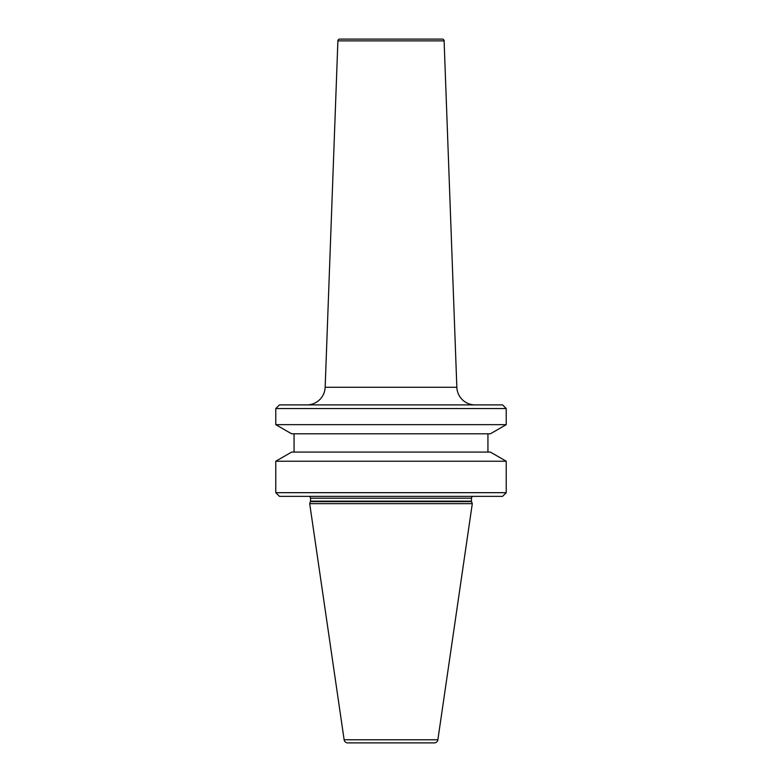 <?xml version="1.0" encoding="UTF-8"?>
<svg xmlns="http://www.w3.org/2000/svg" width="782" height="782" viewBox="0 0 782 782"><rect width="100%" height="100%" fill="white"/><g stroke="black" fill="none" stroke-linecap="round" stroke-linejoin="round"><path stroke-width="1.17" d="M339.72 39.1L442.28 39.1L339.72 39.1A1.828 1.828 0 0 0 337.892 40.859L325.156 387.286A18.289 18.289 0 0 1 306.876 404.9M442.28 39.1A1.828 1.828 0 0 1 444.108 40.859L456.844 387.286L325.156 387.286M434.245 742.9A3.656 3.656 0 0 0 437.871 739.772L344.129 739.772A3.656 3.656 0 0 0 347.755 742.9L434.245 742.9L347.755 742.9M437.871 739.772L472.299 503.667L309.701 503.667L344.129 739.772M472.299 503.667L471.566 501.643L310.434 501.643L309.701 503.667M471.566 501.643A1.466 1.466 0 0 1 471.478 501.145L310.522 501.145A1.466 1.466 0 0 1 310.434 501.643M471.478 501.145L471.478 498.183L310.522 498.183L310.522 501.145M471.478 498.183A1.828 1.828 0 0 1 473.305 496.355M310.522 498.183A1.828 1.828 0 0 0 308.695 496.355M502.572 496.355L279.428 496.355L275.772 492.689L506.228 492.689L502.572 496.355M275.772 461.233L291.618 452.084L490.382 452.084L506.228 461.233L275.772 461.233L275.772 492.689M506.228 461.233L506.228 492.689M294.061 433.795L294.061 452.084M487.939 433.795L487.939 452.084M490.382 433.795L291.618 433.795L275.772 424.655L506.228 424.655L490.382 433.795M275.772 408.556L279.428 404.9L502.572 404.9L506.228 408.556L275.772 408.556L275.772 424.655M506.228 408.556L506.228 424.655M475.124 404.9A18.289 18.289 0 0 1 456.844 387.286M444.108 40.859L337.892 40.859"/></g></svg>
